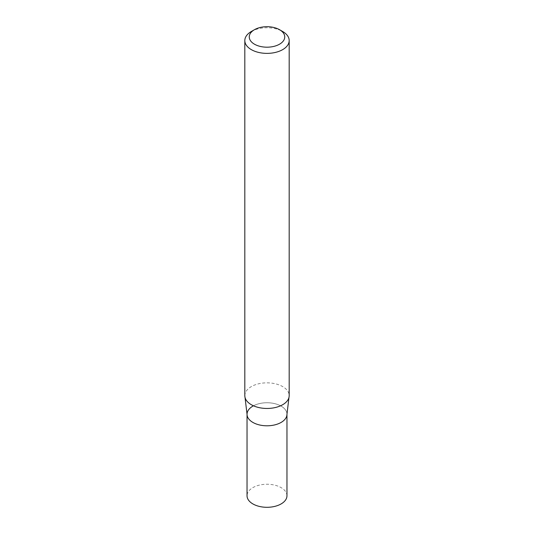 <?xml version="1.0" encoding="UTF-8"?>
<svg xmlns="http://www.w3.org/2000/svg" width="534" height="534" viewBox="0 0 534 534"><rect width="100%" height="100%" fill="white"/><g stroke="black" fill="none" stroke-linecap="round" stroke-linejoin="round"><path stroke-width="0.4" stroke-dasharray="2.67 2" d="M251.314 31.513A22.181 12.809 180 0 1 282.686 31.513M244.819 395.654A22.181 12.809 180 0 1 251.314 386.596A22.181 12.809 180 0 1 275.491 383.819A22.181 12.809 180 0 1 289.181 395.654M252.882 406.12A19.965 11.528 -0 0 1 274.643 403.624A19.965 11.528 -0 0 1 286.965 414.271A19.965 11.528 -0 0 0 274.643 403.624A19.965 11.528 -0 0 0 252.882 406.12A19.965 11.528 -0 0 0 247.035 414.271M286.965 495.772A19.965 11.528 -0 0 0 274.643 485.126A19.965 11.528 -0 0 0 252.882 487.622A19.965 11.528 -0 0 0 247.035 495.772"/><path stroke-width="0.8" d="M279.549 29.704L282.686 31.513A22.181 12.809 180 0 1 289.181 40.571A22.181 12.809 180 0 1 282.686 49.622A22.181 12.809 180 0 1 258.509 52.399A22.181 12.809 180 0 1 244.819 40.571A22.181 12.809 180 0 1 251.314 31.513L254.451 29.704A17.749 10.246 180 0 1 279.549 29.704A17.749 10.246 180 0 1 279.549 44.188A17.749 10.246 180 0 1 254.451 44.188A17.749 10.246 180 0 1 254.451 29.704M289.181 40.571L289.181 395.654A22.181 12.809 180 0 1 288.967 397.429A22.181 12.809 180 0 1 282.686 404.712A22.181 12.809 180 0 1 259.958 407.796A22.181 12.809 180 0 1 245.033 397.429A22.181 12.809 180 0 1 244.819 395.654L244.819 40.571M252.882 406.12A19.965 11.528 -0 0 0 247.035 414.271A19.965 11.528 -0 0 0 267 425.798A19.965 11.528 -0 0 0 286.965 414.271L288.967 397.429M247.035 414.271A19.965 11.528 -0 0 0 267 425.798A19.965 11.528 -0 0 0 286.965 414.271L286.965 495.772A19.965 11.528 -0 0 1 267 507.3A19.965 11.528 -0 0 1 247.035 495.772L247.035 414.271L245.033 397.429"/></g></svg>
